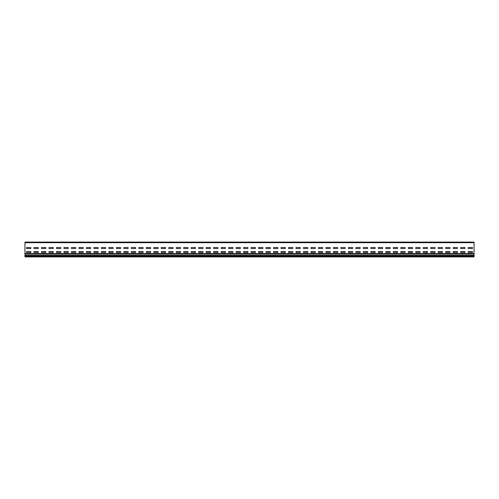<?xml version="1.0" encoding="UTF-8"?>
<svg xmlns="http://www.w3.org/2000/svg" width="499" height="499" viewBox="0 0 499 499"><rect width="100%" height="100%" fill="white"/><g stroke="black" fill="none" stroke-linecap="round" stroke-linejoin="round"><path stroke-width="0.75" d="M460.814 247.516L464.831 247.516A0.742 0.742 0 0 1 464.831 248.552L460.814 248.552A0.742 0.742 0 0 1 460.814 247.516M460.814 251.515L464.831 251.515A0.742 0.742 0 0 1 464.831 252.556L460.814 252.556A0.742 0.742 0 0 1 460.814 251.515M453.329 247.516L457.346 247.516A0.742 0.742 0 0 1 457.346 248.552L453.329 248.552A0.742 0.742 0 0 1 453.329 247.516M445.844 247.516L449.861 247.516A0.742 0.742 0 0 1 449.861 248.552L445.844 248.552A0.742 0.742 0 0 1 445.844 247.516M430.874 247.516L434.891 247.516A0.742 0.742 0 0 1 434.891 248.552L430.874 248.552A0.742 0.742 0 0 1 430.874 247.516M423.389 247.516L427.406 247.516A0.742 0.742 0 0 1 427.406 248.552L423.389 248.552A0.742 0.742 0 0 1 423.389 247.516M445.844 251.515A0.742 0.742 0 0 0 445.844 252.556L449.861 252.556A0.742 0.742 0 0 0 449.861 251.515L445.844 251.515M453.329 251.515L457.346 251.515A0.742 0.742 0 0 1 457.346 252.556L453.329 252.556A0.742 0.742 0 0 1 453.329 251.515M438.359 247.516A0.742 0.742 0 0 0 438.359 248.552L442.376 248.552A0.742 0.742 0 0 0 442.376 247.516L438.359 247.516M438.359 251.515L442.376 251.515A0.742 0.742 0 0 1 442.376 252.556L438.359 252.556A0.742 0.742 0 0 1 438.359 251.515M408.419 247.516L412.436 247.516A0.742 0.742 0 0 1 412.436 248.552L408.419 248.552A0.742 0.742 0 0 1 408.419 247.516M400.934 247.516L404.951 247.516A0.742 0.742 0 0 1 404.951 248.552L400.934 248.552A0.742 0.742 0 0 1 400.934 247.516M423.389 251.515A0.742 0.742 0 0 0 423.389 252.556L427.406 252.556A0.742 0.742 0 0 0 427.406 251.515L423.389 251.515M430.874 251.515L434.891 251.515A0.742 0.742 0 0 1 434.891 252.556L430.874 252.556A0.742 0.742 0 0 1 430.874 251.515M415.904 247.516A0.742 0.742 0 0 0 415.904 248.552L419.921 248.552A0.742 0.742 0 0 0 419.921 247.516L415.904 247.516M415.904 251.515L419.921 251.515A0.742 0.742 0 0 1 419.921 252.556L415.904 252.556A0.742 0.742 0 0 1 415.904 251.515M408.419 251.515L412.436 251.515A0.742 0.742 0 0 1 412.436 252.556L408.419 252.556A0.742 0.742 0 0 1 408.419 251.515M393.449 247.516L397.466 247.516A0.742 0.742 0 0 1 397.466 248.552L393.449 248.552A0.742 0.742 0 0 1 393.449 247.516M385.964 247.516L389.981 247.516A0.742 0.742 0 0 1 389.981 248.552L385.964 248.552A0.742 0.742 0 0 1 385.964 247.516M378.479 247.516L382.496 247.516A0.742 0.742 0 0 1 382.496 248.552L378.479 248.552A0.742 0.742 0 0 1 378.479 247.516M400.934 251.515A0.742 0.742 0 0 0 400.934 252.556L404.951 252.556A0.742 0.742 0 0 0 404.951 251.515L400.934 251.515M370.994 247.516L375.011 247.516A0.742 0.742 0 0 1 375.011 248.552L370.994 248.552A0.742 0.742 0 0 1 370.994 247.516M370.994 251.515L375.011 251.515A0.742 0.742 0 0 1 375.011 252.556L370.994 252.556A0.742 0.742 0 0 1 370.994 251.515M393.449 251.515L397.466 251.515A0.742 0.742 0 0 1 397.466 252.556L393.449 252.556A0.742 0.742 0 0 1 393.449 251.515M385.964 251.515L389.981 251.515A0.742 0.742 0 0 1 389.981 252.556L385.964 252.556A0.742 0.742 0 0 1 385.964 251.515M378.479 251.515A0.742 0.742 0 0 0 378.479 252.556L382.496 252.556A0.742 0.742 0 0 0 382.496 251.515L378.479 251.515M363.509 247.516L367.526 247.516A0.742 0.742 0 0 1 367.526 248.552L363.509 248.552A0.742 0.742 0 0 1 363.509 247.516M363.509 251.515L367.526 251.515A0.742 0.742 0 0 1 367.526 252.556L363.509 252.556A0.742 0.742 0 0 1 363.509 251.515M468.299 247.516A0.742 0.742 0 0 0 468.299 248.552L472.316 248.552A0.742 0.742 0 0 0 472.316 247.516L468.299 247.516M468.299 251.515A0.742 0.742 0 0 0 468.299 252.556L472.316 252.556A0.742 0.742 0 0 0 472.316 251.515L468.299 251.515M251.234 247.516A0.742 0.742 0 0 0 251.234 248.552L255.251 248.552A0.742 0.742 0 0 0 255.251 247.516L251.234 247.516M251.234 251.515A0.742 0.742 0 0 0 251.234 252.556L255.251 252.556A0.742 0.742 0 0 0 255.251 251.515L251.234 251.515M258.719 247.516A0.742 0.742 0 0 0 258.719 248.552L262.736 248.552A0.742 0.742 0 0 0 262.736 247.516L258.719 247.516M258.719 251.515A0.742 0.742 0 0 0 258.719 252.556L262.736 252.556A0.742 0.742 0 0 0 262.736 251.515L258.719 251.515M266.204 247.516A0.742 0.742 0 0 0 266.204 248.552L270.221 248.552A0.742 0.742 0 0 0 270.221 247.516L266.204 247.516M273.689 247.516A0.742 0.742 0 0 0 273.689 248.552L277.706 248.552A0.742 0.742 0 0 0 277.706 247.516L273.689 247.516M266.204 251.515A0.742 0.742 0 0 0 266.204 252.556L270.221 252.556A0.742 0.742 0 0 0 270.221 251.515L266.204 251.515M273.689 251.515A0.742 0.742 0 0 0 273.689 252.556L277.706 252.556A0.742 0.742 0 0 0 277.706 251.515L273.689 251.515M303.629 247.516L307.646 247.516A0.742 0.742 0 0 1 307.646 248.552L303.629 248.552A0.742 0.742 0 0 1 303.629 247.516M296.144 247.516L300.161 247.516A0.742 0.742 0 0 1 300.161 248.552L296.144 248.552A0.742 0.742 0 0 1 296.144 247.516M296.144 251.515L300.161 251.515A0.742 0.742 0 0 1 300.161 252.556L296.144 252.556A0.742 0.742 0 0 1 296.144 251.515M288.659 247.516L292.676 247.516A0.742 0.742 0 0 1 292.676 248.552L288.659 248.552A0.742 0.742 0 0 1 288.659 247.516M288.659 251.515L292.676 251.515A0.742 0.742 0 0 1 292.676 252.556L288.659 252.556A0.742 0.742 0 0 1 288.659 251.515M281.174 247.516A0.742 0.742 0 0 0 281.174 248.552L285.191 248.552A0.742 0.742 0 0 0 285.191 247.516L281.174 247.516M281.174 251.515A0.742 0.742 0 0 0 281.174 252.556L285.191 252.556A0.742 0.742 0 0 0 285.191 251.515L281.174 251.515M303.629 251.515A0.742 0.742 0 0 0 303.629 252.556L307.646 252.556A0.742 0.742 0 0 0 307.646 251.515L303.629 251.515M356.024 247.516L360.041 247.516A0.742 0.742 0 0 1 360.041 248.552L356.024 248.552A0.742 0.742 0 0 1 356.024 247.516M348.539 247.516L352.556 247.516A0.742 0.742 0 0 1 352.556 248.552L348.539 248.552A0.742 0.742 0 0 1 348.539 247.516M333.569 247.516L337.586 247.516A0.742 0.742 0 0 1 337.586 248.552L333.569 248.552A0.742 0.742 0 0 1 333.569 247.516M326.084 247.516L330.101 247.516A0.742 0.742 0 0 1 330.101 248.552L326.084 248.552A0.742 0.742 0 0 1 326.084 247.516M348.539 251.515A0.742 0.742 0 0 0 348.539 252.556L352.556 252.556A0.742 0.742 0 0 0 352.556 251.515L348.539 251.515M356.024 251.515L360.041 251.515A0.742 0.742 0 0 1 360.041 252.556L356.024 252.556A0.742 0.742 0 0 1 356.024 251.515M341.054 247.516A0.742 0.742 0 0 0 341.054 248.552L345.071 248.552A0.742 0.742 0 0 0 345.071 247.516L341.054 247.516M318.599 247.516L322.616 247.516A0.742 0.742 0 0 1 322.616 248.552L318.599 248.552A0.742 0.742 0 0 1 318.599 247.516M318.599 251.515L322.616 251.515A0.742 0.742 0 0 1 322.616 252.556L318.599 252.556A0.742 0.742 0 0 1 318.599 251.515M311.114 247.516A0.742 0.742 0 0 0 311.114 248.552L315.131 248.552A0.742 0.742 0 0 0 315.131 247.516L311.114 247.516M311.114 251.515A0.742 0.742 0 0 0 311.114 252.556L315.131 252.556A0.742 0.742 0 0 0 315.131 251.515L311.114 251.515M326.084 251.515A0.742 0.742 0 0 0 326.084 252.556L330.101 252.556A0.742 0.742 0 0 0 330.101 251.515L326.084 251.515M333.569 251.515A0.742 0.742 0 0 0 333.569 252.556L337.586 252.556A0.742 0.742 0 0 0 337.586 251.515L333.569 251.515M341.054 251.515A0.742 0.742 0 0 0 341.054 252.556L345.071 252.556A0.742 0.742 0 0 0 345.071 251.515L341.054 251.515M26.684 247.516A0.742 0.742 0 0 0 26.684 248.552L30.701 248.552A0.742 0.742 0 0 0 30.701 247.516L26.684 247.516M26.684 251.515A0.742 0.742 0 0 0 26.684 252.556L30.701 252.556A0.742 0.742 0 0 0 30.701 251.515L26.684 251.515M34.169 247.516A0.742 0.742 0 0 0 34.169 248.552L38.186 248.552A0.742 0.742 0 0 0 38.186 247.516L34.169 247.516M34.169 251.515A0.742 0.742 0 0 0 34.169 252.556L38.186 252.556A0.742 0.742 0 0 0 38.186 251.515L34.169 251.515M41.654 247.516A0.742 0.742 0 0 0 41.654 248.552L45.671 248.552A0.742 0.742 0 0 0 45.671 247.516L41.654 247.516M41.654 251.515A0.742 0.742 0 0 0 41.654 252.556L45.671 252.556A0.742 0.742 0 0 0 45.671 251.515L41.654 251.515M49.139 247.516A0.742 0.742 0 0 0 49.139 248.552L53.156 248.552A0.742 0.742 0 0 0 53.156 247.516L49.139 247.516M49.139 251.515A0.742 0.742 0 0 0 49.139 252.556L53.156 252.556A0.742 0.742 0 0 0 53.156 251.515L49.139 251.515M56.624 247.516A0.742 0.742 0 0 0 56.624 248.552L60.641 248.552A0.742 0.742 0 0 0 60.641 247.516L56.624 247.516M56.624 251.515A0.742 0.742 0 0 0 56.624 252.556L60.641 252.556A0.742 0.742 0 0 0 60.641 251.515L56.624 251.515M64.109 247.516A0.742 0.742 0 0 0 64.109 248.552L68.126 248.552A0.742 0.742 0 0 0 68.126 247.516L64.109 247.516M64.109 251.515A0.742 0.742 0 0 0 64.109 252.556L68.126 252.556A0.742 0.742 0 0 0 68.126 251.515L64.109 251.515M71.594 247.516A0.742 0.742 0 0 0 71.594 248.552L75.611 248.552A0.742 0.742 0 0 0 75.611 247.516L71.594 247.516M79.079 247.516A0.742 0.742 0 0 0 79.079 248.552L83.096 248.552A0.742 0.742 0 0 0 83.096 247.516L79.079 247.516M71.594 251.515A0.742 0.742 0 0 0 71.594 252.556L75.611 252.556A0.742 0.742 0 0 0 75.611 251.515L71.594 251.515M79.079 251.515A0.742 0.742 0 0 0 79.079 252.556L83.096 252.556A0.742 0.742 0 0 0 83.096 251.515L79.079 251.515M86.564 247.516A0.742 0.742 0 0 0 86.564 248.552L90.581 248.552A0.742 0.742 0 0 0 90.581 247.516L86.564 247.516M86.564 251.515A0.742 0.742 0 0 0 86.564 252.556L90.581 252.556A0.742 0.742 0 0 0 90.581 251.515L86.564 251.515M94.049 247.516A0.742 0.742 0 0 0 94.049 248.552L98.066 248.552A0.742 0.742 0 0 0 98.066 247.516L94.049 247.516M94.049 251.515A0.742 0.742 0 0 0 94.049 252.556L98.066 252.556A0.742 0.742 0 0 0 98.066 251.515L94.049 251.515M109.019 247.516L113.036 247.516A0.742 0.742 0 0 1 113.036 248.552L109.019 248.552A0.742 0.742 0 0 1 109.019 247.516M109.019 251.515L113.036 251.515A0.742 0.742 0 0 1 113.036 252.556L109.019 252.556A0.742 0.742 0 0 1 109.019 251.515M101.534 247.516L105.551 247.516A0.742 0.742 0 0 1 105.551 248.552L101.534 248.552A0.742 0.742 0 0 1 101.534 247.516M101.534 251.515L105.551 251.515A0.742 0.742 0 0 1 105.551 252.556L101.534 252.556A0.742 0.742 0 0 1 101.534 251.515M138.959 247.516L142.976 247.516A0.742 0.742 0 0 1 142.976 248.552L138.959 248.552A0.742 0.742 0 0 1 138.959 247.516M131.474 247.516L135.491 247.516A0.742 0.742 0 0 1 135.491 248.552L131.474 248.552A0.742 0.742 0 0 1 131.474 247.516M131.474 251.515L135.491 251.515A0.742 0.742 0 0 1 135.491 252.556L131.474 252.556A0.742 0.742 0 0 1 131.474 251.515M123.989 247.516L128.006 247.516A0.742 0.742 0 0 1 128.006 248.552L123.989 248.552A0.742 0.742 0 0 1 123.989 247.516M123.989 251.515L128.006 251.515A0.742 0.742 0 0 1 128.006 252.556L123.989 252.556A0.742 0.742 0 0 1 123.989 251.515M116.504 247.516L120.521 247.516A0.742 0.742 0 0 1 120.521 248.552L116.504 248.552A0.742 0.742 0 0 1 116.504 247.516M116.504 251.515L120.521 251.515A0.742 0.742 0 0 1 120.521 252.556L116.504 252.556A0.742 0.742 0 0 1 116.504 251.515M138.959 251.515A0.742 0.742 0 0 0 138.959 252.556L142.976 252.556A0.742 0.742 0 0 0 142.976 251.515L138.959 251.515M146.444 247.516A0.742 0.742 0 0 0 146.444 248.552L150.461 248.552A0.742 0.742 0 0 0 150.461 247.516L146.444 247.516M146.444 251.515A0.742 0.742 0 0 0 146.444 252.556L150.461 252.556A0.742 0.742 0 0 0 150.461 251.515L146.444 251.515M153.929 247.516A0.742 0.742 0 0 0 153.929 248.552L157.946 248.552A0.742 0.742 0 0 0 157.946 247.516L153.929 247.516M153.929 251.515A0.742 0.742 0 0 0 153.929 252.556L157.946 252.556A0.742 0.742 0 0 0 157.946 251.515L153.929 251.515M161.414 247.516A0.742 0.742 0 0 0 161.414 248.552L165.431 248.552A0.742 0.742 0 0 0 165.431 247.516L161.414 247.516M168.899 247.516A0.742 0.742 0 0 0 168.899 248.552L172.916 248.552A0.742 0.742 0 0 0 172.916 247.516L168.899 247.516M161.414 251.515A0.742 0.742 0 0 0 161.414 252.556L165.431 252.556A0.742 0.742 0 0 0 165.431 251.515L161.414 251.515M168.899 251.515A0.742 0.742 0 0 0 168.899 252.556L172.916 252.556A0.742 0.742 0 0 0 172.916 251.515L168.899 251.515M198.839 247.516L202.856 247.516A0.742 0.742 0 0 1 202.856 248.552L198.839 248.552A0.742 0.742 0 0 1 198.839 247.516M191.354 247.516L195.371 247.516A0.742 0.742 0 0 1 195.371 248.552L191.354 248.552A0.742 0.742 0 0 1 191.354 247.516M191.354 251.515L195.371 251.515A0.742 0.742 0 0 1 195.371 252.556L191.354 252.556A0.742 0.742 0 0 1 191.354 251.515M183.869 247.516L187.886 247.516A0.742 0.742 0 0 1 187.886 248.552L183.869 248.552A0.742 0.742 0 0 1 183.869 247.516M183.869 251.515L187.886 251.515A0.742 0.742 0 0 1 187.886 252.556L183.869 252.556A0.742 0.742 0 0 1 183.869 251.515M198.839 251.515L202.856 251.515A0.742 0.742 0 0 1 202.856 252.556L198.839 252.556A0.742 0.742 0 0 1 198.839 251.515M176.384 247.516L180.401 247.516A0.742 0.742 0 0 1 180.401 248.552L176.384 248.552A0.742 0.742 0 0 1 176.384 247.516M176.384 251.515L180.401 251.515A0.742 0.742 0 0 1 180.401 252.556L176.384 252.556A0.742 0.742 0 0 1 176.384 251.515M243.749 247.516L247.766 247.516A0.742 0.742 0 0 1 247.766 248.552L243.749 248.552A0.742 0.742 0 0 1 243.749 247.516M236.264 247.516L240.281 247.516A0.742 0.742 0 0 1 240.281 248.552L236.264 248.552A0.742 0.742 0 0 1 236.264 247.516M228.779 247.516L232.796 247.516A0.742 0.742 0 0 1 232.796 248.552L228.779 248.552A0.742 0.742 0 0 1 228.779 247.516M221.294 247.516L225.311 247.516A0.742 0.742 0 0 1 225.311 248.552L221.294 248.552A0.742 0.742 0 0 1 221.294 247.516M243.749 251.515A0.742 0.742 0 0 0 243.749 252.556L247.766 252.556A0.742 0.742 0 0 0 247.766 251.515L243.749 251.515M213.809 247.516L217.826 247.516A0.742 0.742 0 0 1 217.826 248.552L213.809 248.552A0.742 0.742 0 0 1 213.809 247.516M213.809 251.515L217.826 251.515A0.742 0.742 0 0 1 217.826 252.556L213.809 252.556A0.742 0.742 0 0 1 213.809 251.515M236.264 251.515L240.281 251.515A0.742 0.742 0 0 1 240.281 252.556L236.264 252.556A0.742 0.742 0 0 1 236.264 251.515M228.779 251.515L232.796 251.515A0.742 0.742 0 0 1 232.796 252.556L228.779 252.556A0.742 0.742 0 0 1 228.779 251.515M221.294 251.515A0.742 0.742 0 0 0 221.294 252.556L225.311 252.556A0.742 0.742 0 0 0 225.311 251.515L221.294 251.515M206.324 247.516L210.341 247.516A0.742 0.742 0 0 1 210.341 248.552L206.324 248.552A0.742 0.742 0 0 1 206.324 247.516M206.324 251.515L210.341 251.515A0.742 0.742 0 0 1 210.341 252.556L206.324 252.556A0.742 0.742 0 0 1 206.324 251.515M236.42 242.077L240.125 242.077L236.42 242.077M243.905 242.077L247.61 242.077L243.905 242.077M281.33 242.077L285.035 242.077L281.33 242.077M273.845 242.077L277.55 242.077L273.845 242.077M258.875 242.077L262.58 242.077L258.875 242.077M251.39 242.077L255.095 242.077L251.39 242.077M266.36 242.077L270.065 242.077L266.36 242.077M228.935 242.077L232.64 242.077L228.935 242.077M288.815 242.077L292.52 242.077L288.815 242.077M296.3 242.077L300.005 242.077L296.3 242.077M303.785 242.077L307.49 242.077L303.785 242.077M311.27 242.077L314.975 242.077L311.27 242.077M326.24 242.077L329.945 242.077L326.24 242.077M318.755 242.077L322.46 242.077L318.755 242.077M324.35 242.077C326.571 242.077 322.129 242.077 324.35 242.077M309.38 242.077C311.601 242.077 307.159 242.077 309.38 242.077M294.41 242.077C296.631 242.077 292.189 242.077 294.41 242.077M279.44 242.077C281.661 242.077 277.219 242.077 279.44 242.077M354.29 242.077C356.511 242.077 352.069 242.077 354.29 242.077M339.32 242.077C341.541 242.077 337.099 242.077 339.32 242.077M262.617 242.077L266.323 242.077L262.617 242.077M266.878 242.077L269.547 242.077L266.878 242.077M255.132 242.077L258.838 242.077L255.132 242.077M247.647 242.077L251.353 242.077L247.647 242.077M263.803 242.077C265.25 242.077 265.25 242.077 263.803 242.077M259.393 242.077L262.062 242.077L259.393 242.077M249.5 242.077C251.721 242.077 247.279 242.077 249.5 242.077M240.162 242.077L243.868 242.077L240.162 242.077M251.908 242.077L254.577 242.077L251.908 242.077M232.677 242.077L236.383 242.077L232.677 242.077M244.423 242.077L247.092 242.077L244.423 242.077M234.53 242.077C236.751 242.077 232.309 242.077 234.53 242.077M229.453 242.077L232.122 242.077L229.453 242.077M236.938 242.077L239.607 242.077L236.938 242.077M109.175 242.077L112.88 242.077L109.175 242.077M101.69 242.077L105.395 242.077L101.69 242.077M94.205 242.077L97.91 242.077L94.205 242.077M86.72 242.077L90.425 242.077L86.72 242.077M79.235 242.077L82.94 242.077L79.235 242.077M71.75 242.077L75.455 242.077L71.75 242.077M64.265 242.077L67.97 242.077L64.265 242.077M34.325 242.077L38.03 242.077L34.325 242.077M49.295 242.077L53 242.077L49.295 242.077M41.81 242.077L45.515 242.077L41.81 242.077M56.78 242.077L60.485 242.077L56.78 242.077M131.63 242.077L135.335 242.077L131.63 242.077M116.66 242.077L120.365 242.077L116.66 242.077M214.483 242.077L217.152 242.077L214.483 242.077M206.998 242.077L209.667 242.077L206.998 242.077M199.513 242.077L202.182 242.077L199.513 242.077M221.968 242.077L224.637 242.077L221.968 242.077M177.058 242.077L179.727 242.077L177.058 242.077M192.028 242.077L194.697 242.077L192.028 242.077M162.088 242.077L164.757 242.077L162.088 242.077M184.543 242.077L187.212 242.077L184.543 242.077M147.118 242.077L149.787 242.077L147.118 242.077M139.633 242.077L142.302 242.077L139.633 242.077M169.573 242.077L172.242 242.077L169.573 242.077M132.148 242.077L134.817 242.077L132.148 242.077M154.603 242.077L157.272 242.077L154.603 242.077M72.268 242.077L74.937 242.077L72.268 242.077M69.86 242.077C72.081 242.077 67.639 242.077 69.86 242.077M64.783 242.077L67.452 242.077L64.783 242.077M60.522 242.077L64.228 242.077L60.522 242.077M53.037 242.077L56.743 242.077L53.037 242.077M57.298 242.077L59.967 242.077L57.298 242.077M45.552 242.077L49.258 242.077L45.552 242.077M54.89 242.077C57.111 242.077 52.669 242.077 54.89 242.077M39.92 242.077C42.141 242.077 37.699 242.077 39.92 242.077M42.328 242.077L44.997 242.077L42.328 242.077M38.067 242.077L41.773 242.077L38.067 242.077M49.813 242.077L52.482 242.077L49.813 242.077M34.843 242.077L37.512 242.077L34.843 242.077M27.358 242.077L30.027 242.077L27.358 242.077M408.575 242.077L412.28 242.077L408.575 242.077M416.06 242.077L419.765 242.077L416.06 242.077M401.09 242.077L404.795 242.077L401.09 242.077M393.605 242.077L397.31 242.077L393.605 242.077M386.12 242.077L389.825 242.077L386.12 242.077M378.635 242.077L382.34 242.077L378.635 242.077M371.15 242.077L374.855 242.077L371.15 242.077M363.665 242.077L367.37 242.077L363.665 242.077M356.18 242.077L359.885 242.077L356.18 242.077M348.695 242.077L352.4 242.077L348.695 242.077M341.21 242.077L344.915 242.077L341.21 242.077M333.725 242.077L337.43 242.077L333.725 242.077M352.437 242.077L356.143 242.077L352.437 242.077M344.952 242.077L348.658 242.077L344.952 242.077M337.467 242.077L341.173 242.077L337.467 242.077M329.982 242.077L333.688 242.077L329.982 242.077M322.497 242.077L326.203 242.077L322.497 242.077M315.012 242.077L318.718 242.077L315.012 242.077M307.527 242.077L311.233 242.077L307.527 242.077M300.042 242.077L303.748 242.077L300.042 242.077M292.557 242.077L296.263 242.077L292.557 242.077M285.072 242.077L288.778 242.077L285.072 242.077M277.587 242.077L281.293 242.077L277.587 242.077M270.102 242.077L273.808 242.077L270.102 242.077M404.832 242.077L408.538 242.077L404.832 242.077M416.578 242.077L419.247 242.077L416.578 242.077M414.17 242.077C416.391 242.077 411.949 242.077 414.17 242.077M412.317 242.077L416.023 242.077L412.317 242.077M409.093 242.077L411.762 242.077L409.093 242.077M401.608 242.077L404.277 242.077L401.608 242.077M397.347 242.077L401.053 242.077L397.347 242.077M399.2 242.077C401.421 242.077 396.979 242.077 399.2 242.077M389.862 242.077L393.568 242.077L389.862 242.077M394.123 242.077L396.792 242.077L394.123 242.077M382.377 242.077L386.083 242.077L382.377 242.077M386.638 242.077L389.307 242.077L386.638 242.077M384.23 242.077C386.451 242.077 382.009 242.077 384.23 242.077M367.407 242.077L371.113 242.077L367.407 242.077M379.153 242.077L381.822 242.077L379.153 242.077M374.892 242.077L378.598 242.077L374.892 242.077M369.26 242.077C371.481 242.077 367.039 242.077 369.26 242.077M359.922 242.077L363.628 242.077L359.922 242.077M371.668 242.077L374.337 242.077L371.668 242.077M364.183 242.077L366.852 242.077L364.183 242.077M356.698 242.077L359.367 242.077L356.698 242.077M349.213 242.077L351.882 242.077L349.213 242.077M334.243 242.077L336.912 242.077L334.243 242.077M326.758 242.077L329.427 242.077L326.758 242.077M341.728 242.077L344.397 242.077L341.728 242.077M311.788 242.077L314.457 242.077L311.788 242.077M304.303 242.077L306.972 242.077L304.303 242.077M296.818 242.077L299.487 242.077L296.818 242.077M319.273 242.077L321.942 242.077L319.273 242.077M289.333 242.077L292.002 242.077L289.333 242.077M281.848 242.077L284.517 242.077L281.848 242.077M274.363 242.077L277.032 242.077L274.363 242.077M225.192 242.077L228.898 242.077L225.192 242.077M219.56 242.077C217.339 242.077 221.781 242.077 219.56 242.077M221.45 242.077L225.155 242.077L221.45 242.077M213.965 242.077L217.67 242.077L213.965 242.077M217.707 242.077L221.413 242.077L217.707 242.077M210.222 242.077L213.928 242.077L210.222 242.077M206.48 242.077L210.185 242.077L206.48 242.077M198.995 242.077L202.7 242.077L198.995 242.077M203.923 242.077C205.37 242.077 205.37 242.077 203.923 242.077M202.737 242.077L206.443 242.077L202.737 242.077M191.51 242.077L195.215 242.077L191.51 242.077M184.025 242.077L187.73 242.077L184.025 242.077M176.54 242.077L180.245 242.077L176.54 242.077M169.055 242.077L172.76 242.077L169.055 242.077M161.57 242.077L165.275 242.077L161.57 242.077M154.085 242.077L157.79 242.077L154.085 242.077M146.6 242.077L150.305 242.077L146.6 242.077M139.115 242.077L142.82 242.077L139.115 242.077M124.145 242.077L127.85 242.077L124.145 242.077M120.402 242.077L124.108 242.077L120.402 242.077M127.887 242.077L131.593 242.077L127.887 242.077M187.767 242.077L191.473 242.077L187.767 242.077M195.252 242.077L198.958 242.077L195.252 242.077M180.282 242.077L183.988 242.077L180.282 242.077M172.797 242.077L176.503 242.077L172.797 242.077M165.312 242.077L169.018 242.077L165.312 242.077M157.827 242.077L161.533 242.077L157.827 242.077M150.342 242.077L154.048 242.077L150.342 242.077M142.857 242.077L146.563 242.077L142.857 242.077M135.372 242.077L139.078 242.077L135.372 242.077M112.917 242.077L116.623 242.077L112.917 242.077M174.65 242.077C176.871 242.077 172.429 242.077 174.65 242.077M159.68 242.077C161.901 242.077 157.459 242.077 159.68 242.077M144.71 242.077C146.931 242.077 142.489 242.077 144.71 242.077M188.953 242.077C190.4 242.077 190.4 242.077 188.953 242.077M129.74 242.077C131.961 242.077 127.519 242.077 129.74 242.077M114.77 242.077C116.991 242.077 112.549 242.077 114.77 242.077M124.663 242.077L127.332 242.077L124.663 242.077M117.178 242.077L119.847 242.077L117.178 242.077M109.693 242.077L112.362 242.077L109.693 242.077M105.432 242.077L109.138 242.077L105.432 242.077M99.8 242.077C102.021 242.077 97.579 242.077 99.8 242.077M97.947 242.077L101.653 242.077L97.947 242.077M102.208 242.077L104.877 242.077L102.208 242.077M90.462 242.077L94.168 242.077L90.462 242.077M84.83 242.077C87.051 242.077 82.609 242.077 84.83 242.077M82.977 242.077L86.683 242.077L82.977 242.077M94.723 242.077L97.392 242.077L94.723 242.077M87.238 242.077L89.907 242.077L87.238 242.077M79.753 242.077L82.422 242.077L79.753 242.077M75.492 242.077L79.198 242.077L75.492 242.077M68.007 242.077L71.713 242.077L68.007 242.077M457.227 242.077L460.933 242.077L457.227 242.077M459.747 242.077C458.3 242.077 458.3 242.077 459.747 242.077M460.97 242.077L464.675 242.077L460.97 242.077M468.973 242.077L471.642 242.077L468.973 242.077M453.485 242.077L457.19 242.077L453.485 242.077M449.742 242.077L453.448 242.077L449.742 242.077M446.518 242.077L449.187 242.077L446.518 242.077M442.257 242.077L445.963 242.077L442.257 242.077M446 242.077L449.705 242.077L446 242.077M438.515 242.077L442.22 242.077L438.515 242.077M444.777 242.077C443.33 242.077 443.33 242.077 444.777 242.077M439.033 242.077L441.702 242.077L439.033 242.077M434.772 242.077L438.478 242.077L434.772 242.077M431.03 242.077L434.735 242.077L431.03 242.077M423.545 242.077L427.25 242.077L423.545 242.077M427.287 242.077L430.993 242.077L427.287 242.077M429.807 242.077C428.36 242.077 428.36 242.077 429.807 242.077M431.548 242.077L434.217 242.077L431.548 242.077M424.063 242.077L426.732 242.077L424.063 242.077M419.802 242.077L423.508 242.077L419.802 242.077M461.488 242.077L464.157 242.077L461.488 242.077M454.003 242.077L456.672 242.077L454.003 242.077M474.05 256.405L24.95 256.405L24.95 256.923L474.05 256.923L474.05 254.085L24.95 254.085L24.95 255.769L474.05 255.769M24.95 242.695L474.05 242.695L474.05 242.102L24.95 242.102L24.95 254.085M474.05 242.695L474.05 254.085M24.95 256.405L24.95 255.769M474.05 255.332L24.95 255.332M474.05 253.592L24.95 253.592"/></g></svg>
